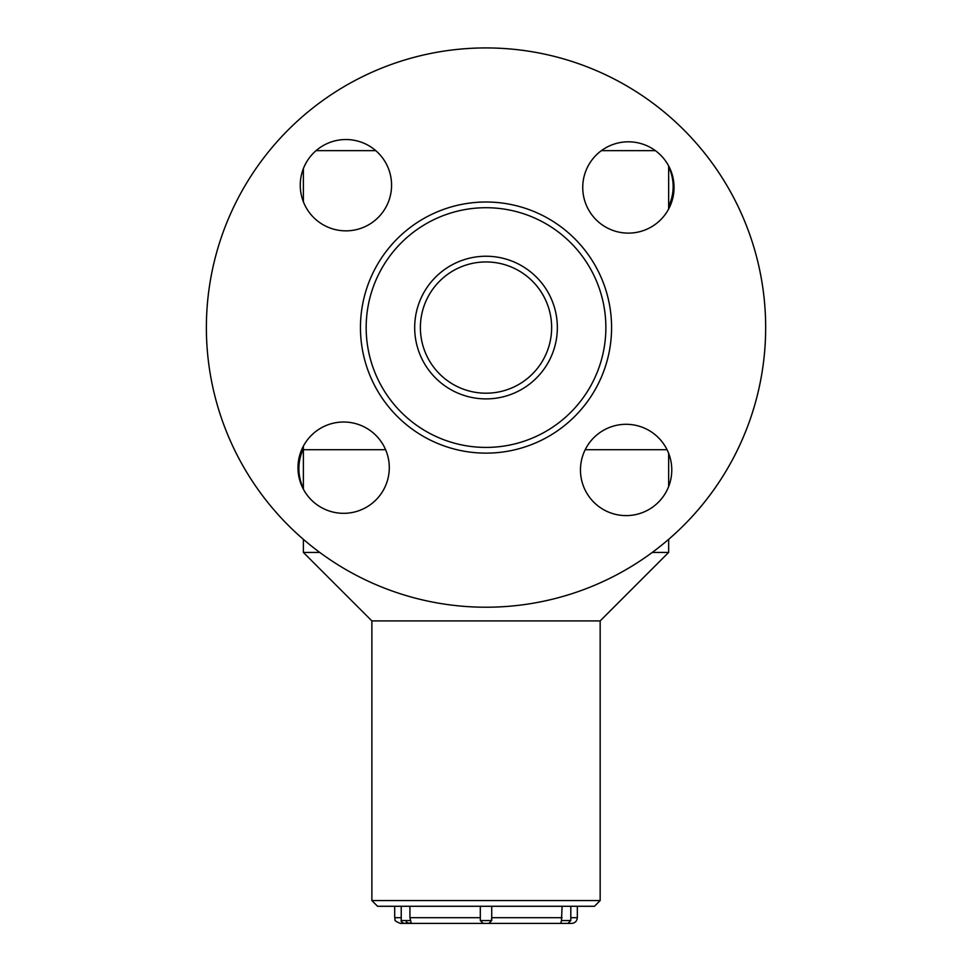 <?xml version="1.0" encoding="UTF-8"?>
<svg xmlns="http://www.w3.org/2000/svg" width="972" height="972" viewBox="0 0 972 972"><rect width="100%" height="100%" fill="white"/><g stroke="black" fill="none" stroke-linecap="round" stroke-linejoin="round"><path stroke-width="1.46" d="M655.395 150.648L601.401 150.648M375.775 150.648L316.058 150.648M668.651 165.92L668.651 209.029M667.035 449.708L585.193 449.708L667.035 449.708M303.385 446.112L303.385 449.708L385.605 449.708L303.385 449.708L303.385 489.232M289.875 128.243A279.657 279.657 0 0 0 411.46 597.1A279.657 279.657 0 0 0 756.714 257.373A279.657 279.657 0 0 0 289.875 128.243A279.657 279.657 0 0 1 691.687 138.085A279.657 279.657 0 0 1 668.651 539.351L668.651 552.436L652.273 552.436M319.752 552.436L303.385 552.436L303.385 539.351A279.657 279.657 0 0 1 287.955 525.002M668.651 552.436L600.161 620.914L371.875 620.914L303.385 552.436M371.875 620.914L371.875 900.57L600.161 900.57L600.161 620.914M600.161 900.57L594.451 906.281L377.573 906.281L371.875 900.57M546.458 302A65.634 65.634 0 0 0 460.449 267.13A65.634 65.634 0 0 0 425.566 353.14A65.634 65.634 0 0 0 511.588 388.01A65.634 65.634 0 0 0 546.458 302M420.317 355.363A71.345 71.345 0 0 1 494.797 256.778A71.345 71.345 0 0 1 542.935 370.575A71.345 71.345 0 0 1 420.317 355.363M375.642 374.269A119.848 119.848 0 0 0 581.645 399.808A119.848 119.848 0 0 0 500.762 208.628A119.848 119.848 0 0 0 375.642 374.269M370.381 376.492A125.558 125.558 0 0 1 437.096 211.932A125.558 125.558 0 0 1 601.656 278.648A125.558 125.558 0 0 1 534.94 443.208A125.558 125.558 0 0 1 370.381 376.492M596.371 154.925A45.66 45.66 0 0 0 616.224 231.47A45.66 45.66 0 0 0 672.588 176.005A45.66 45.66 0 0 0 596.371 154.925M311.611 435.128A45.66 45.66 0 0 0 331.464 511.673A45.66 45.66 0 0 0 387.828 456.208A45.66 45.66 0 0 0 311.611 435.128M313.895 152.64A45.66 45.66 0 0 0 333.736 229.198A45.66 45.66 0 0 0 390.112 173.733A45.66 45.66 0 0 0 313.895 152.64M594.099 437.412A45.66 45.66 0 0 0 613.94 513.957A45.66 45.66 0 0 0 670.316 458.492A45.66 45.66 0 0 0 594.099 437.412M303.385 448.833A45.66 45.66 0 0 0 303.385 488.357M668.651 206.307A45.66 45.66 0 0 0 668.651 166.795M571.621 923.4L400.403 923.4L571.621 923.4C575.084 923.06 576.991 921.164 577.332 917.689L577.332 906.281M409.783 923.4L404.085 923.4L411.205 923.023L409.941 917.689L409.941 906.281M488.867 923.4L483.157 923.4L488.867 923.4L491.723 920.545L491.723 906.281M562.095 906.281L561.464 920.545L570.807 920.545L567.952 923.4L562.241 923.4L567.952 923.4M483.157 923.4L480.314 920.545L480.314 906.281L480.314 920.545L491.723 920.545M491.443 920.545L491.723 917.689L562.095 917.689M562.241 923.4L560.832 923.023L561.464 920.545M406.211 921.93L407.803 922.72M570.807 917.689L577.332 917.689M409.941 917.689L480.314 917.689M394.705 906.281L394.705 917.689L401.229 917.689M401.229 906.281L401.229 920.545L410.561 920.545M303.385 168.581L303.385 201.799M668.651 453.341L668.651 486.559M570.807 920.545L570.807 906.281M394.705 917.689C396.248 919.573 391.728 919.937 400.403 923.4M401.229 920.545C400.61 921.164 401.57 922.112 404.085 923.4"/></g></svg>
